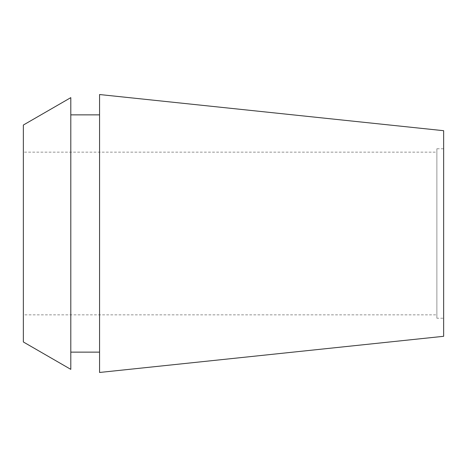 <?xml version="1.0" encoding="UTF-8"?>
<svg xmlns="http://www.w3.org/2000/svg" width="467" height="467" viewBox="0 0 467 467"><rect width="100%" height="100%" fill="white"/><g stroke="black" fill="none" stroke-linecap="round" stroke-linejoin="round"><path stroke-width="0.35" stroke-dasharray="2.33 1.75" d="M99.564 372.468L99.564 94.532M443.65 130.696L443.65 336.304M443.65 148.763L443.65 318.237L443.65 148.763L436.873 148.763L436.873 318.237L443.65 318.237M436.873 318.237L436.873 148.763M436.873 152.154L436.873 314.846L436.873 152.154L23.35 152.154L23.35 314.846L436.873 314.846M23.35 314.846L23.35 152.154M23.35 341.967L23.35 125.033M70.803 97.638L70.803 369.362M70.803 114.864L70.803 352.136L70.803 114.864M99.564 352.136L99.564 114.864L99.564 352.136"/><path stroke-width="0.7" d="M443.65 336.304L443.65 130.696L99.564 94.532L99.564 372.468L443.65 336.304M23.35 125.033L23.35 341.967L70.803 369.362L70.803 97.638L23.35 125.033M99.564 114.864L70.803 114.864M99.564 352.136L70.803 352.136"/></g></svg>
